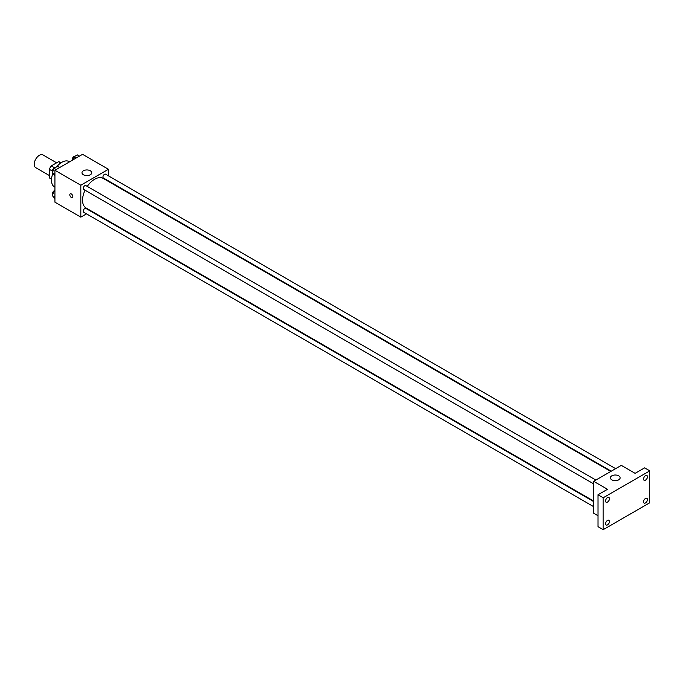 <?xml version="1.0" encoding="UTF-8"?>
<svg xmlns="http://www.w3.org/2000/svg" width="684" height="684" viewBox="0 0 684 684"><rect width="100%" height="100%" fill="white"/><g stroke="black" fill="none" stroke-linecap="round" stroke-linejoin="round"><path stroke-width="1.03" d="M56.635 162.809L43.041 154.96A7.327 4.232 120 0 0 37.398 156.918A7.327 4.232 120 0 0 34.2 164.297A7.327 4.232 120 0 0 35.713 167.648L49.308 175.497M54.617 167.819L51.283 165.896L58.559 161.698A9.456 5.463 120 0 1 59.653 162.082L60.961 162.843M51.522 178.986L49.308 177.712A9.456 5.463 120 0 0 50.197 178.464L51.505 179.217M49.308 177.712L49.308 169.316A9.456 5.463 120 0 1 51.283 165.896M52.642 171.239L49.308 169.316M60.765 162.972L58.559 161.698M52.839 173.514A14.655 8.456 120 0 0 51.471 180.243A14.655 8.456 120 0 0 54.506 186.954L54.925 187.194M69.571 161.817L69.152 161.569A14.655 8.456 120 0 0 56.721 166.802M86.5 213.853L80.823 217.136L54.925 202.182L54.925 170.273L82.55 154.327L108.448 169.281L108.448 175.831M91.357 211.048L90.895 211.313M85.064 190.212A17.091 9.867 120 0 0 82.55 200.181A17.091 9.867 120 0 0 86.09 208.013L593.678 501.064M610.778 471.456L103.181 178.404A17.091 9.867 120 0 0 87.261 186.407M108.448 180.909L108.448 181.44M80.823 217.136L80.823 185.227L108.448 169.281M615.634 468.651L105.61 174.198A2.197 1.265 120 0 0 103.917 174.779A2.197 1.265 120 0 0 102.959 176.994A2.197 1.265 120 0 0 103.412 178.002L611.24 471.19M593.678 501.594L85.859 208.406A2.197 1.265 120 0 0 84.166 208.996A2.197 1.265 120 0 0 83.209 211.211A2.197 1.265 120 0 0 83.662 212.22L593.678 506.673M593.678 483.862L83.662 189.408A2.197 1.265 -60 0 1 83.662 186.869A2.197 1.265 -60 0 1 85.859 185.595L595.875 480.057M80.823 185.227L54.925 170.273M83.414 174.762A4.882 2.821 180 0 1 81.986 172.77A4.882 2.821 180 0 1 86.868 169.948A4.882 2.821 180 0 1 91.75 172.77A4.882 2.821 180 0 1 88.732 175.369A4.882 2.821 180 0 1 83.414 174.762M72.837 196.573A2.138 1.231 60 0 1 72.393 197.548A2.138 1.231 60 0 1 70.255 196.317A2.138 1.231 60 0 1 70.255 193.846A2.138 1.231 60 0 1 71.905 194.418A2.138 1.231 60 0 1 72.837 196.573M72.393 197.548A2.138 1.231 60 0 1 70.255 196.317A2.138 1.231 60 0 1 70.255 193.846M597.996 515.719L593.678 513.231L593.678 481.322L621.311 465.376L635.12 473.345L644.619 467.865L649.8 470.857L649.8 502.757L603.177 529.673L597.996 526.689L597.996 494.78L607.495 489.299L593.678 481.322M603.177 529.673L603.177 497.772L597.996 494.78M603.177 497.772L649.8 470.857M611.812 479.826A4.882 2.821 180 0 1 610.376 477.834A4.882 2.821 180 0 1 615.267 475.012A4.882 2.821 180 0 1 620.149 477.834A4.882 2.821 180 0 1 617.13 480.442A4.882 2.821 180 0 1 611.812 479.826M645.482 480.134A2.745 1.582 -60 0 1 644.114 480.271A2.745 1.582 -60 0 1 643.687 478.073A2.745 1.582 -60 0 1 645.482 475.654A2.745 1.582 -60 0 1 646.859 475.517A2.745 1.582 -60 0 1 647.278 477.714A2.745 1.582 -60 0 1 645.482 480.134M607.495 502.065A2.745 1.582 -60 0 1 606.118 502.201A2.745 1.582 -60 0 1 605.699 500.004A2.745 1.582 -60 0 1 607.495 497.584A2.745 1.582 -60 0 1 608.863 497.448A2.745 1.582 -60 0 1 609.29 499.653A2.745 1.582 -60 0 1 607.495 502.065M607.495 524.876A2.745 1.582 -60 0 1 606.118 525.013A2.745 1.582 -60 0 1 605.699 522.815A2.745 1.582 -60 0 1 607.495 520.396A2.745 1.582 -60 0 1 608.863 520.259A2.745 1.582 -60 0 1 609.29 522.456A2.745 1.582 -60 0 1 607.495 524.876M645.482 502.945A2.745 1.582 -60 0 1 644.114 503.082A2.745 1.582 -60 0 1 643.687 500.885A2.745 1.582 -60 0 1 645.482 498.465A2.745 1.582 -60 0 1 646.859 498.328A2.745 1.582 -60 0 1 647.278 500.526A2.745 1.582 -60 0 1 645.482 502.945M54.925 175.779L52.343 172.821L54.096 168.324L57.584 166.306L59.688 167.52M54.925 174.3L52.343 172.821M56.199 169.538L54.096 168.324M54.968 167.811A2.197 1.265 120 0 0 53.378 168.649A2.197 1.265 120 0 0 52.557 170.701A2.197 1.265 120 0 0 52.83 171.564M72.632 160.047L73.846 156.918L77.335 154.9L79.447 156.114M75.95 158.132L73.846 156.918M74.727 156.414A2.197 1.265 120 0 0 73.128 157.243A2.197 1.265 120 0 0 72.307 159.295A2.197 1.265 120 0 0 72.538 160.107M54.925 198.591L52.343 195.633L54.096 191.135L54.925 190.656M54.925 197.112L52.343 195.633M54.925 191.614L54.096 191.135M54.925 190.614A2.197 1.265 120 0 0 53.352 191.486A2.197 1.265 120 0 0 52.557 193.512A2.197 1.265 120 0 0 52.83 194.376"/></g></svg>
